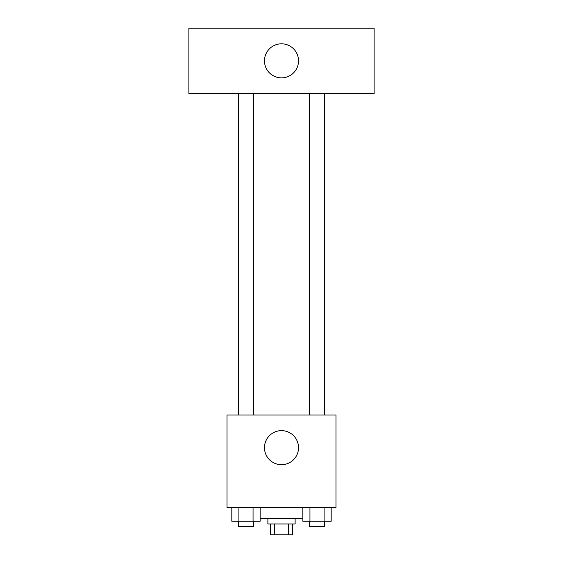 <?xml version="1.0" encoding="UTF-8"?>
<svg xmlns="http://www.w3.org/2000/svg" width="563" height="563" viewBox="0 0 563 563"><rect width="100%" height="100%" fill="white"/><g stroke="black" fill="none" stroke-linecap="round" stroke-linejoin="round"><path stroke-width="0.84" d="M288.488 523.956L288.488 534.85L270.606 534.85L270.606 523.956M288.488 534.85L292.394 534.85L292.394 523.956M295.118 518.502L295.118 523.956L267.882 523.956L267.882 518.502M274.512 523.956L274.512 534.85M260.134 518.502L302.866 518.502M335.984 507.608L227.016 507.608L227.016 414.987L335.984 414.987L335.984 507.608M298.524 447.676A17.024 17.024 0 0 1 272.985 462.42A17.024 17.024 0 0 1 272.985 432.933A17.024 17.024 0 0 1 298.524 447.676M309.502 414.987L309.502 93.528M253.498 93.528L253.498 414.987M374.121 93.528L188.879 93.528L188.879 28.15L374.121 28.15L374.121 93.528M281.5 43.815A17.024 17.024 0 0 1 296.244 69.355A17.024 17.024 0 0 1 266.756 69.355A17.024 17.024 0 0 1 281.5 43.815M331.178 507.608L331.178 521.232L302.866 521.232L302.866 507.608M324.098 507.608L324.098 521.232M309.946 507.608L309.946 521.232M324.541 521.232L324.541 526.679L309.502 526.679L309.502 521.232M260.134 507.608L260.134 521.232L231.822 521.232L231.822 507.608M253.054 507.608L253.054 521.232M238.902 507.608L238.902 521.232M253.498 521.232L253.498 526.679L238.459 526.679L238.459 521.232M324.541 414.987L324.541 93.528M238.459 93.528L238.459 414.987"/></g></svg>
